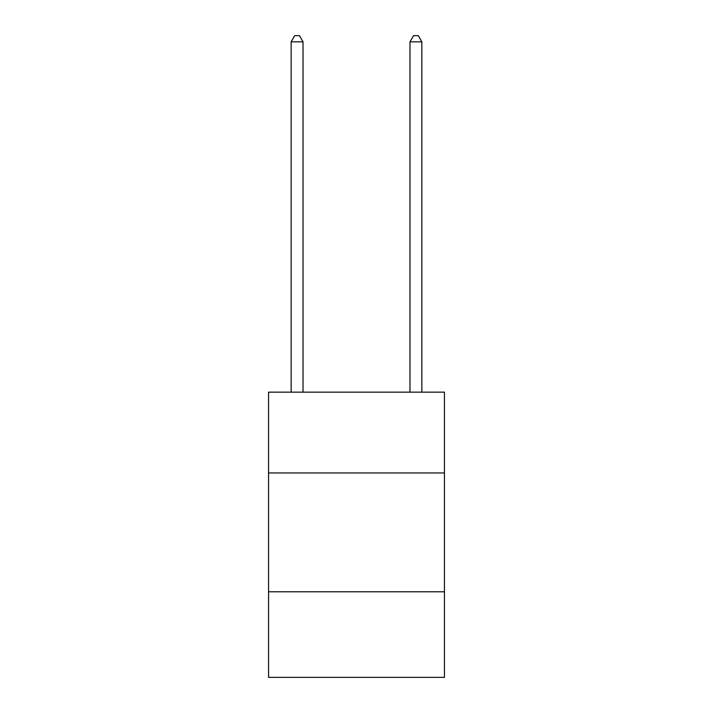 <?xml version="1.0" encoding="UTF-8"?>
<svg xmlns="http://www.w3.org/2000/svg" width="713" height="713" viewBox="0 0 713 713"><rect width="100%" height="100%" fill="white"/><g stroke="black" fill="none" stroke-linecap="round" stroke-linejoin="round"><path stroke-width="1.07" d="M444.44 472.96L444.44 392.15L268.56 392.15L268.56 472.96L444.44 472.96L444.44 677.35L268.56 677.35L268.56 472.96M444.44 591.79L268.56 591.79M303.025 392.15L303.025 41.826L291.145 41.826L291.145 392.15M291.145 41.826L294.71 35.65L299.46 35.65L303.025 41.826M421.855 392.15L421.855 41.826L409.975 41.826L409.975 392.15M409.975 41.826L413.54 35.65L418.29 35.65L421.855 41.826"/></g></svg>
